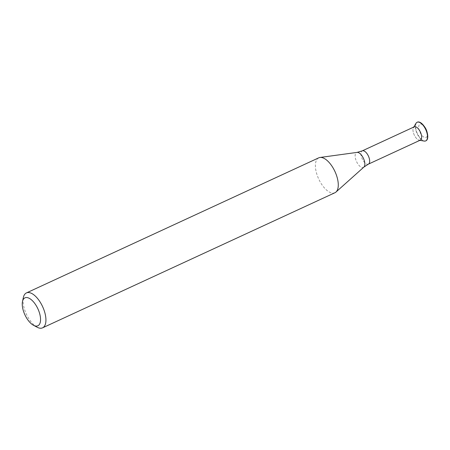 <?xml version="1.0" encoding="UTF-8"?>
<svg xmlns="http://www.w3.org/2000/svg" width="450" height="450" viewBox="0 0 450 450"><rect width="100%" height="100%" fill="white"/><g stroke="black" fill="none" stroke-linecap="round" stroke-linejoin="round"><path stroke-width="0.34" stroke-dasharray="2.25 1.69" d="M420.373 140.119A7.307 3.397 65.2 0 1 414.219 134.91A7.307 3.397 65.2 0 1 414.236 126.849M334.912 192.746A19.238 8.944 65.2 0 1 318.724 179.038A19.238 8.944 65.2 0 1 318.774 157.826M37.102 327.212A19.238 8.944 65.2 0 1 23.366 297.495M427.118 132.294A7.296 3.392 65.2 0 1 423.546 136.918A7.296 3.392 65.2 0 1 418.736 126.506A7.296 3.392 65.2 0 1 424.569 126.782M425.841 140.833A10.26 4.77 65.2 0 1 417.341 133.47A10.26 4.77 65.2 0 1 417.24 122.22M424.198 141.069A10.26 4.77 65.2 0 1 417.082 133.588A10.26 4.77 65.2 0 1 415.997 123.317M419.889 140.338L419.293 140.237A7.307 3.397 65.2 0 1 414.219 134.91A7.307 3.397 65.2 0 1 413.449 127.592L413.758 127.069M368.392 164.138A7.307 3.397 65.2 0 1 362.244 158.929A7.307 3.397 65.2 0 1 362.261 150.868M363.876 167.096A8.184 3.802 65.2 0 1 356.541 161.567A8.184 3.802 65.2 0 1 357.081 152.393"/><path stroke-width="0.67" d="M368.392 164.138A7.307 3.397 65.2 0 0 368.786 156.954A7.307 3.397 65.2 0 0 362.261 150.868L414.236 126.849A7.307 3.397 65.2 0 1 420.761 132.936A7.307 3.397 65.2 0 1 420.373 140.119L368.392 164.138L363.876 167.096L335.97 192.049A19.238 8.944 65.2 0 1 334.912 192.746L42.564 327.842A19.238 8.944 65.2 0 1 37.102 327.212L33.486 325.277A15.39 7.155 65.2 0 1 22.5 301.5A15.39 7.155 65.2 0 1 29.514 298.457A15.39 7.155 65.2 0 1 38.683 310.663A15.39 7.155 65.2 0 1 33.486 325.277M22.5 301.5L23.366 297.495A19.238 8.944 65.2 0 1 26.426 292.922L318.774 157.826A19.238 8.944 65.2 0 1 319.995 157.472A19.238 8.944 65.2 0 1 335.942 173.846A19.238 8.944 65.2 0 1 335.97 192.049M26.426 292.922A19.238 8.944 65.2 0 1 43.594 308.942A19.238 8.944 65.2 0 1 42.564 327.842M417.24 122.22A10.26 4.77 65.2 0 1 417.364 122.158A10.26 4.77 65.2 0 1 423.816 125.775L424.569 126.782A7.296 3.392 65.2 0 1 426.493 130.286A7.296 3.392 65.2 0 1 427.118 132.294L427.393 133.521A10.26 4.77 65.2 0 1 425.97 140.782A10.26 4.77 65.2 0 1 425.841 140.833M423.816 125.775A10.26 4.77 65.2 0 1 426.521 130.703A10.26 4.77 65.2 0 1 427.393 133.521M413.758 127.069L415.997 123.317A10.26 4.77 65.2 0 1 417.105 122.276A10.26 4.77 65.2 0 1 426.262 130.821A10.26 4.77 65.2 0 1 425.711 140.901A10.26 4.77 65.2 0 1 424.198 141.069L419.889 140.338M413.449 127.592A7.307 3.397 65.2 0 1 420.761 132.936A7.307 3.397 65.2 0 1 419.293 140.237M362.261 150.868L357.081 152.393A8.184 3.802 65.2 0 1 363.864 159.356A8.184 3.802 65.2 0 1 363.876 167.096M357.081 152.393L319.995 157.472"/></g></svg>
